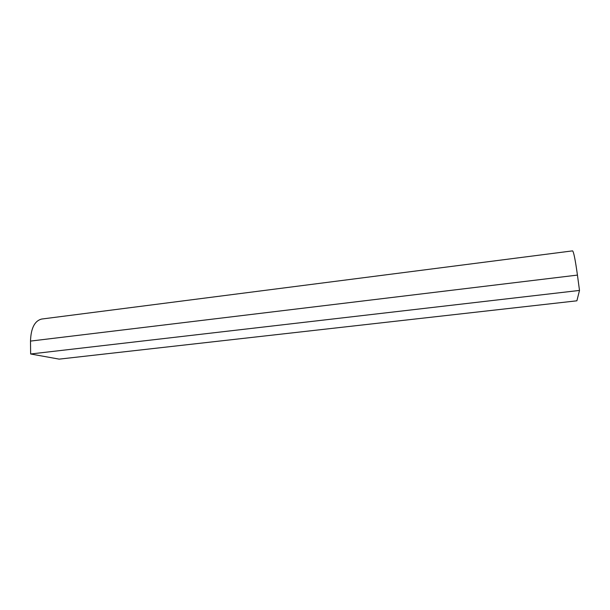 <?xml version="1.0" encoding="UTF-8"?>
<svg xmlns="http://www.w3.org/2000/svg" width="610" height="610" viewBox="0 0 610 610"><rect width="100%" height="100%" fill="white"/><g stroke="black" fill="none" stroke-linecap="round" stroke-linejoin="round"><path stroke-width="0.91" d="M579.5 290.429L576.892 300.806L59.162 359.13L30.645 353.983L579.5 290.429L577.441 275.095C575.306 259.799 573.682 251.724 572.569 250.87L41.732 319.038C34.686 320.784 30.942 328.134 30.5 341.089L30.645 353.983M30.5 341.089L577.441 275.095"/></g></svg>
